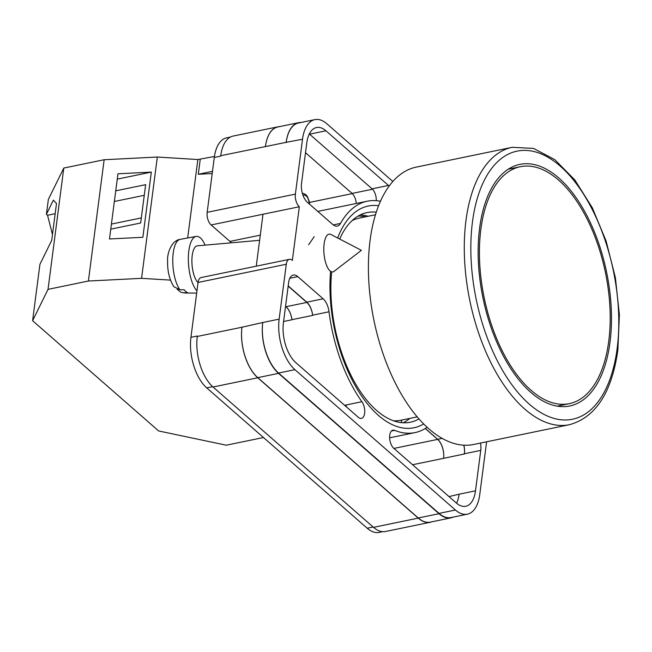 <?xml version="1.0" encoding="UTF-8"?>
<svg xmlns="http://www.w3.org/2000/svg" width="652" height="652" viewBox="0 0 652 652"><rect width="100%" height="100%" fill="white"/><g stroke="black" fill="none" stroke-linecap="round" stroke-linejoin="round"><path stroke-width="0.98" d="M423.653 423.963A113.195 57.938 -101.7 0 1 378.347 415.332A113.195 57.938 -101.7 0 1 330.515 272.112M337.679 238.013A113.195 57.938 -101.7 0 1 378.608 205.706M376.277 212.193A107.034 54.784 78.3 0 0 367.084 212.576A107.034 54.784 78.3 0 0 339.7 239.056M331.672 272.006A107.034 54.784 78.3 0 0 376.628 410.467A107.034 54.784 78.3 0 0 410.352 422.219A107.034 54.784 78.3 0 0 418.943 418.934M314.207 236.652L308.624 244.744M368.16 216.277A107.034 54.784 78.3 0 0 360.295 214.907M260.295 235.136L229.92 241.403A30.84 15.787 -101.7 0 1 231.378 242.805M229.92 241.403L211.118 224.956A9.487 4.857 -101.7 0 1 207.173 212.324L295.38 194.117L302.512 139.243A37.955 19.43 78.3 0 1 314.9 119.618A37.955 19.43 78.3 0 1 326.856 123.782L392.846 181.484M230.384 137.059L226.684 137.825A37.955 19.43 -101.7 0 0 214.296 157.45L207.173 212.324M382.569 531.682L379.154 532.382A37.955 19.43 -101.7 0 1 367.198 528.218L373.131 526.995M211.118 224.956L299.325 206.749L292.365 260.384A9.487 4.857 78.3 0 0 289.374 259.341L201.158 277.548A9.487 4.857 -101.7 0 0 198.061 282.455L190.938 337.328A37.955 19.43 -101.7 0 0 206.708 387.875L367.198 528.218M263 214.247L256.26 266.179M329.024 311.786A14.23 7.286 78.3 0 0 323.147 298.795L297.793 276.619A14.23 7.286 78.3 0 0 293.31 275.062A14.23 7.286 78.3 0 0 288.665 282.422L283.408 322.854A29.886 15.298 78.3 0 0 295.837 362.659L358.339 417.313A9.829 5.029 78.3 0 0 361.436 418.397A9.829 5.029 78.3 0 0 364.761 411.852A9.829 5.029 78.3 0 0 361.884 401.713A118.134 60.465 78.3 0 1 329.024 311.786L312.658 315.169A14.23 7.286 78.3 0 0 306.782 302.169L288.208 285.926M389.122 186.122A9.829 5.029 78.3 0 0 388.453 185.453L325.943 130.799A29.886 15.298 78.3 0 0 316.53 127.515A29.886 15.298 78.3 0 0 306.774 142.975L301.526 183.408A14.23 7.286 78.3 0 0 307.434 202.356L332.797 224.532A14.23 7.286 78.3 0 0 337.28 226.097A14.23 7.286 78.3 0 0 340.507 223.416A118.134 60.465 78.3 0 1 367.255 201.207A118.134 60.465 78.3 0 1 380.466 201.264M391.453 431.005L394.631 430.353A9.829 5.029 78.3 0 0 392.936 430.165A9.829 5.029 78.3 0 0 389.635 437.948A9.829 5.029 78.3 0 0 393.816 448.34L456.327 502.994A29.886 15.298 78.3 0 0 465.74 506.278A29.886 15.298 78.3 0 0 475.495 490.817L480.752 450.393A14.23 7.286 78.3 0 0 480.5 443.058M394.631 430.353A118.134 60.465 78.3 0 0 415.014 432.594A118.134 60.465 78.3 0 0 427.117 427.304M295.38 194.117A9.487 4.857 78.3 0 0 299.325 206.749M289.374 259.341A9.487 4.857 78.3 0 0 286.277 264.256L279.146 319.121A37.955 19.43 78.3 0 0 294.924 369.668L455.414 510.011A37.955 19.43 78.3 0 0 467.37 514.175A37.955 19.43 78.3 0 0 479.758 494.55L486.612 441.795M431.714 521.836A37.955 19.43 -101.7 0 1 430.19 522.285L385.487 531.51A37.955 19.43 -101.7 0 1 373.531 527.346L418.234 518.112L257.744 377.777A37.955 19.43 -101.7 0 1 241.965 327.231L262.78 322.504A37.955 19.43 78.3 0 0 278.559 373.05L294.924 369.668M241.965 327.231L197.263 336.456A37.955 19.43 -101.7 0 1 197.32 336.008L197.263 336.456A37.955 19.43 -101.7 0 0 213.041 387.003L373.531 527.346M220.686 156.13A37.955 19.43 -101.7 0 1 220.743 155.689L220.686 156.13L214.296 157.45M265.429 146.594L286.187 142.315A37.955 19.43 -101.7 0 1 298.575 122.682L277.817 126.969A37.955 19.43 -101.7 0 0 265.429 146.594L220.743 155.689A37.955 19.43 -101.7 0 1 233.131 136.064L277.833 126.838A37.955 19.43 -101.7 0 1 279.406 126.643M305.511 152.698L352.088 193.432A9.829 5.029 -101.7 0 1 356.253 203.473M456.579 503.214A29.886 15.298 78.3 0 0 459.13 494.2L475.495 490.817M449 496.596L459.13 494.2M376.277 200.669A9.829 5.029 78.3 0 0 372.088 188.835L309.578 134.173A29.886 15.298 78.3 0 0 309.325 133.953M278.559 373.05L439.049 513.385A37.955 19.43 78.3 0 0 451.005 517.558L467.37 514.175M286.187 142.315L302.512 139.243M314.9 119.618L298.534 122.992A37.955 19.43 78.3 0 0 286.147 142.625M346.709 407.141A9.829 5.029 78.3 0 0 345.519 405.088L361.884 401.713M463.808 445.202A14.23 7.286 -101.7 0 1 464.354 453.971L464.387 453.768A14.23 7.286 78.3 0 0 463.882 445.202M425.251 428.519L437.671 439.391A14.23 7.286 -101.7 0 1 443.588 458.34L464.354 453.971M312.658 315.169A118.134 60.465 78.3 0 0 312.691 315.397A14.23 7.286 -101.7 0 0 306.815 302.43L288.184 286.13M285.478 306.945L286.073 306.823A14.23 7.286 -101.7 0 1 291.949 319.773A118.134 60.465 -101.7 0 1 291.933 319.676L312.691 315.397M403.197 422.765A107.034 54.784 78.3 0 0 409.872 418.388M453.279 517.085A37.955 19.43 -101.7 0 1 450.964 517.867L430.206 522.146A37.955 19.43 -101.7 0 1 418.25 517.981L257.76 377.647L278.518 373.36A37.955 19.43 -101.7 0 1 262.74 322.813M278.518 373.36L439.008 513.703A37.955 19.43 -101.7 0 0 450.964 517.867M298.575 122.682A37.955 19.43 -101.7 0 1 301.012 122.486M400.165 422.472L401.559 422.186L401.608 420.1M401.559 422.186A105.795 54.149 -101.7 0 1 400.678 422.545M358.07 216.105A105.795 54.149 -101.7 0 1 365.617 216.798M257.76 377.647A37.955 19.43 -101.7 0 1 241.99 327.092M425.316 428.478L437.688 439.301A14.23 7.286 -101.7 0 1 443.596 458.258M285.56 306.277L286.065 306.717A14.23 7.286 -101.7 0 1 291.933 319.676M430.19 522.285A37.955 19.43 -101.7 0 1 418.234 518.112M286.073 306.823L285.552 306.367M265.445 146.464A37.955 19.43 -101.7 0 1 277.833 126.838M330.866 234.475A18.973 6.96 84.9 0 0 329.244 234.117A18.973 6.96 84.9 0 0 324.125 243.783A18.973 6.96 84.9 0 0 330.116 270.987A18.973 6.96 84.9 0 0 332.601 271.925A18.973 6.96 84.9 0 0 334.134 271.289L361.387 250.319L330.866 234.475M196.969 290.873A28.468 10.432 -95.1 0 1 188.338 260.05A28.468 10.432 -95.1 0 1 196.154 236.423A28.468 10.432 -95.1 0 1 200.237 237.784A28.468 10.432 -95.1 0 1 205.095 245.136M179.968 289.781L173.848 286.693C169.439 279.716 167.352 271.102 167.605 260.849C167.01 253.824 171.337 240.49 180.148 239.374A26.944 9.878 84.9 0 0 172.747 260.458A26.944 9.878 84.9 0 0 179.968 289.781L184.239 289.79A27.343 10.024 84.9 0 0 185.991 291.664A27.343 10.024 84.9 0 0 187.776 292.756L183.514 292.748A26.944 9.878 84.9 0 0 184.907 293.009L196.684 293.074M177.124 289.252L180.857 292.283L183.514 292.748M198.053 282.544A18.973 6.96 -95.1 0 1 191.9 261.811A18.973 6.96 -95.1 0 1 197.344 245.828L259.618 240.303M170.49 280.115L141.574 278.331L88.395 281.028L48.036 289.358L32.6 320.727L158.664 430.964L226.26 445.202L263.481 437.525M32.6 320.727L39.927 264.329L51.712 240.368L56.496 203.505L53.382 200.131L46.422 214.288L48.354 199.439L63.782 168.061L48.036 289.358M52.478 234.508L47.547 215.274L46.422 214.288M214.435 156.488L197.858 159.536L157.328 157.034L104.149 159.732L63.782 168.061M141.574 278.331L157.328 157.034M88.395 281.028L104.149 159.732M142.861 237.279L151.329 172.095L117.955 173.791L109.487 238.974L142.861 237.279M200.229 159.414L198.298 174.271L212.202 173.562M187.67 237.988L197.858 159.536M198.298 174.271L212.495 171.337M110.758 229.17L140.669 222.992L145.649 184.663L115.738 190.832M117.262 179.129L151.329 172.095M144.263 195.307L114.353 201.484M55.175 213.693L47.547 215.274M141.329 217.915L111.419 224.084M610.011 342.194A123.35 63.138 78.3 0 0 587.713 217.214A123.35 63.138 78.3 0 0 519.88 164.377A123.35 63.138 78.3 0 0 479.611 228.167A123.35 63.138 78.3 0 0 501.91 353.148A123.35 63.138 78.3 0 0 569.742 405.984A123.35 63.138 78.3 0 0 610.011 342.194M370.091 240.335A141.614 72.486 78.3 0 0 395.691 383.816A141.614 72.486 78.3 0 0 473.564 444.485L569.441 424.697A141.614 72.486 -101.7 0 1 491.567 364.028A141.614 72.486 -101.7 0 1 465.968 220.547A141.614 72.486 -101.7 0 1 512.195 147.311L416.318 167.099A141.614 72.486 78.3 0 0 370.091 240.335M393.4 420.76A103.187 52.82 78.3 0 0 400.817 420.263L417.174 416.881M375.462 214.769L359.105 218.143A103.187 52.82 78.3 0 0 352.096 220.62M608.756 341.094A120.979 61.924 -101.7 0 1 569.261 403.661A120.979 61.924 -101.7 0 1 502.733 351.835A120.979 61.924 -101.7 0 1 480.866 229.26A120.979 61.924 -101.7 0 1 520.353 166.7A120.979 61.924 -101.7 0 1 586.881 218.526A120.979 61.924 -101.7 0 1 608.756 341.094M439.049 513.385L455.414 510.011M262.78 322.504L279.146 319.121M198.061 282.455L286.277 264.256M190.938 337.328L197.32 336.008M464.387 453.768L480.752 450.393M412.577 464.746L443.588 458.34M372.088 188.835L388.453 185.453M333.262 224.916L340.507 223.416M309.578 134.173L325.943 130.799M306.782 302.169L323.147 298.795M283.587 321.501L291.949 319.773M345.495 406.082L346.082 405.96M289.806 278.265L297.793 276.619M418.25 517.981L439.008 513.703M437.688 439.301L442.105 438.388M352.088 193.432L372.496 189.219M286.065 306.717L306.815 302.43M213.041 387.003L257.744 377.777M393.914 448.421L437.671 439.391M309.423 202.438L352.276 193.595M206.708 387.875L212.642 386.652M309.178 203.889A7.115 3.643 78.3 0 0 306.138 195.885A7.115 3.643 78.3 0 0 303.074 195.494M472.464 221.916A136.871 70.057 78.3 0 0 529.351 404.207A136.871 70.057 78.3 0 0 617.159 348.445A136.871 70.057 78.3 0 0 560.272 166.154A136.871 70.057 78.3 0 0 472.464 221.916M389.627 437.826L415.014 432.594M317.793 211.411L367.255 201.207M180.857 292.283L184.907 293.009M180.148 239.374L196.154 236.423M302.308 193.106L305.707 194.516L307.247 196.309L309.235 201.289L309.553 204.215M569.441 424.697C595.749 417.37 611.886 392.431 617.868 349.88L619.4 314.826L615.39 277.695L606.14 241.134L592.309 207.768L574.844 179.968L554.86 159.683L533.523 148.403L512.195 147.311M569.261 403.661L557.191 406.155M520.353 166.7L508.291 169.186"/></g></svg>
